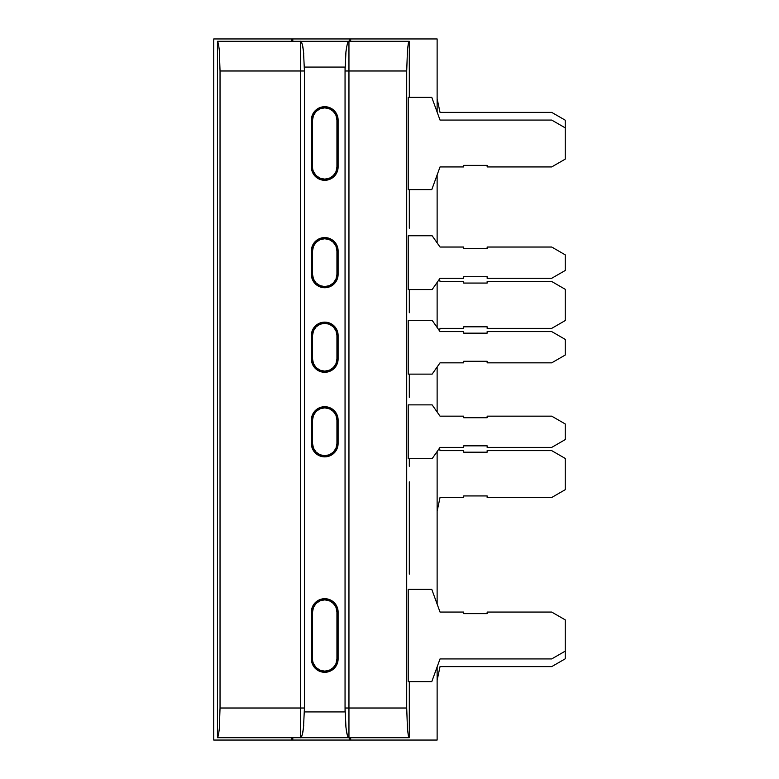 <?xml version="1.0" encoding="UTF-8"?>
<svg xmlns="http://www.w3.org/2000/svg" width="779" height="779" viewBox="0 0 779 779"><rect width="100%" height="100%" fill="white"/><g stroke="black" fill="none" stroke-linecap="round" stroke-linejoin="round"><path stroke-width="1.17" d="M551.717 112.38L440.038 112.38L437.126 98.699L440.038 112.38L551.717 112.38L565.252 120.19L551.717 112.38M565.252 127.883L565.252 120.19L565.252 127.883L551.717 120.073L440.038 120.073L431.78 97.375L408.215 97.375L431.78 97.375L440.038 120.073L551.717 120.073L565.252 127.883L565.252 159.12L565.252 127.883M437.126 680.301L440.038 666.62L551.717 666.62L565.252 658.81L565.252 619.88L551.717 612.07L487.148 612.07L487.148 613.628L463.709 613.628L463.709 612.07L440.038 612.07L431.78 589.372L408.215 589.372L431.78 589.372L440.038 612.07L463.709 612.07L463.709 613.628L487.148 613.628L487.148 612.07L551.717 612.07L565.252 619.88L565.252 658.81L551.717 666.62L440.038 666.62L437.126 680.301M487.148 450.632L487.148 452.19L463.709 452.19L463.709 450.632L440.038 450.632L439.512 448.159L440.038 450.632L463.709 450.632L463.709 452.19L487.148 452.19L487.148 450.632L551.717 450.632L487.148 450.632M437.126 511.18L440.038 497.499L463.709 497.499L463.709 495.931L487.148 495.931L487.148 497.499L551.717 497.499L565.252 489.679L565.252 458.442L551.717 450.632L565.252 458.442L565.252 489.679L551.717 497.499L487.148 497.499L487.148 495.931L463.709 495.931L463.709 497.499L440.038 497.499L437.126 511.18M463.709 283.069L463.709 281.501L440.038 281.501L439.512 279.028L440.038 281.501L463.709 281.501L463.709 283.069L487.148 283.069L463.709 283.069M439.512 330.841L440.038 328.368L463.709 328.368L463.709 326.81L487.148 326.81L487.148 328.368L551.717 328.368L565.252 320.558L565.252 289.321L551.717 281.501L487.148 281.501L487.148 283.069L487.148 281.501L551.717 281.501L565.252 289.321L565.252 320.558L551.717 328.368L487.148 328.368L487.148 326.81L463.709 326.81L463.709 328.368L440.038 328.368L439.512 330.841M348.953 708.023L348.953 70.977L345.048 70.977L345.048 708.023L348.953 708.023L345.048 708.023L345.954 727.323C347.054 734.996 348.057 738.463 348.953 737.703L348.953 708.023L406.706 708.023L406.706 70.977L348.953 70.977L348.953 41.297C348.057 40.537 347.054 44.004 345.954 51.677L345.048 70.977L348.953 70.977L348.953 737.703L409.306 737.703L408.313 735.444L407.466 729.017L406.706 708.023L348.953 708.023M304.433 708.023L304.433 70.977L300.528 70.977L300.528 708.023L304.433 708.023L300.528 708.023L300.528 737.703C301.415 738.463 302.418 734.996 303.518 727.323L304.433 708.023L304.433 70.977L303.518 51.677C302.418 44.004 301.415 40.537 300.528 41.297L300.528 70.977L220.038 70.977L220.038 708.023L300.528 708.023L300.528 70.977L304.433 70.977L304.414 67.072L345.058 67.072L345.058 711.928L304.414 711.928L304.433 708.023M312.535 658.927L311.376 658.927L311.376 612.07L312.535 612.07L312.535 658.927A12.201 12.201 0 0 0 324.736 671.138A12.201 12.201 0 0 0 336.937 658.927L338.105 658.927A13.37 13.37 0 0 1 324.736 672.296A13.37 13.37 0 0 1 311.376 658.927L312.535 658.927L312.535 612.07L311.376 612.07A13.37 13.37 0 0 1 324.736 598.7A13.37 13.37 0 0 1 338.105 612.07L338.105 658.927L336.937 658.927L336.937 612.07L338.105 612.07L336.937 612.07A12.201 12.201 0 0 0 324.736 599.869A12.201 12.201 0 0 0 312.535 612.07L313.46 607.396L316.108 603.443L320.062 600.794L324.736 599.869L329.41 600.794L333.363 603.443L336.012 607.396L336.937 612.07L336.937 658.927L336.012 663.601L333.363 667.564L329.41 670.203L324.736 671.138L320.062 670.203L316.108 667.564L313.46 663.601M312.535 166.93L311.376 166.93L311.376 120.073L312.535 120.073L312.535 166.93A12.201 12.201 0 0 0 324.736 179.131A12.201 12.201 0 0 0 336.937 166.93L338.105 166.93A13.37 13.37 0 0 1 324.736 180.3A13.37 13.37 0 0 1 311.376 166.93L312.535 166.93L312.535 120.073L311.376 120.073A13.37 13.37 0 0 1 324.736 106.704A13.37 13.37 0 0 1 338.105 120.073L338.105 166.93L336.937 166.93L336.937 120.073L338.105 120.073L336.937 120.073A12.201 12.201 0 0 0 324.736 107.862A12.201 12.201 0 0 0 312.535 120.073L313.46 115.399L316.108 111.436L320.062 108.797L324.736 107.862L329.41 108.797L333.363 111.436L336.012 115.399L336.937 120.073L336.937 166.93L336.012 171.604L333.363 175.557L329.41 178.206L324.736 179.131L320.062 178.206L316.108 175.557L313.46 171.604M312.535 443.494L311.376 443.494L311.376 420.066L312.535 420.066L312.535 443.494A12.201 12.201 0 0 0 324.736 455.705A12.201 12.201 0 0 0 336.937 443.494L338.105 443.494A13.37 13.37 0 0 1 324.736 456.864A13.37 13.37 0 0 1 311.376 443.494L312.535 443.494L312.535 420.066L311.376 420.066A13.37 13.37 0 0 1 324.736 406.696A13.37 13.37 0 0 1 338.105 420.066L338.105 443.494L336.937 443.494L336.937 420.066L338.105 420.066L336.937 420.066A12.201 12.201 0 0 0 324.736 407.865A12.201 12.201 0 0 0 312.535 420.066L313.46 415.392L316.108 411.439L320.062 408.79L324.736 407.865L329.41 408.79L333.363 411.439L336.012 415.392L336.937 420.066L336.937 443.494L336.012 448.168L333.363 452.122L329.41 454.77L324.736 455.705L320.062 454.77L316.108 452.122L313.46 448.168L312.535 443.494M336.937 335.506L338.105 335.506L338.105 358.934L336.937 358.934L336.937 335.506A12.201 12.201 0 0 0 324.736 323.295A12.201 12.201 0 0 0 312.535 335.506L311.376 335.506A13.37 13.37 0 0 1 324.736 322.136A13.37 13.37 0 0 1 338.105 335.506L336.937 335.506L336.937 358.934L338.105 358.934A13.37 13.37 0 0 1 324.736 372.304A13.37 13.37 0 0 1 311.376 358.934L311.376 335.506L312.535 335.506L312.535 358.934L311.376 358.934L312.535 358.934A12.201 12.201 0 0 0 324.736 371.135A12.201 12.201 0 0 0 336.937 358.934L336.012 363.608L333.363 367.561L329.41 370.21L324.736 371.135L320.062 370.21L316.108 367.561L313.46 363.608L312.535 358.934L312.535 335.506L313.46 330.832L316.108 326.878L320.062 324.23L324.736 323.295L329.41 324.23L333.363 326.878L336.012 330.832L336.937 335.506M408.215 374.124L409.306 374.124L409.306 381.691L409.306 374.124L408.215 374.124L408.215 320.315L432.141 320.315L408.215 320.315L408.215 374.124L432.141 374.124L440.038 362.839L463.709 362.839L463.709 361.281L487.148 361.281L487.148 362.839L551.717 362.839L565.252 355.029L565.252 339.41L551.717 331.601L487.148 331.601L487.148 333.159L463.709 333.159L463.709 331.601L440.038 331.601L432.141 320.315L440.038 331.601L463.709 331.601L463.709 333.159L487.148 333.159L487.148 331.601L551.717 331.601L565.252 339.41L565.252 355.029L551.717 362.839L487.148 362.839L487.148 361.281L463.709 361.281L463.709 362.839L440.038 362.839L432.141 374.124L408.215 374.124M408.215 681.625L408.215 589.372L408.215 681.625L431.78 681.625L440.038 658.927L551.717 658.927L565.252 651.117L551.717 658.927L440.038 658.927L431.78 681.625L408.215 681.625M408.215 458.685L408.215 404.876L432.141 404.876L408.215 404.876L408.215 458.685L432.141 458.685L440.038 447.399L463.709 447.399L463.709 445.841L487.148 445.841L487.148 447.399L551.717 447.399L565.252 439.59L565.252 423.971L551.717 416.161L487.148 416.161L487.148 417.719L463.709 417.719L463.709 416.161L440.038 416.161L432.141 404.876L440.038 416.161L463.709 416.161L463.709 417.719L487.148 417.719L487.148 416.161L551.717 416.161L565.252 423.971L565.252 439.59L551.717 447.399L487.148 447.399L487.148 445.841L463.709 445.841L463.709 447.399L440.038 447.399L432.141 458.685L408.215 458.685M408.215 189.628L408.215 97.375L408.215 189.628L431.78 189.628L440.038 166.93L463.709 166.93L463.709 165.372L487.148 165.372L487.148 166.93L551.717 166.93L565.252 159.12L551.717 166.93L487.148 166.93L487.148 165.372L463.709 165.372L463.709 166.93L440.038 166.93L431.78 189.628L408.215 189.628M311.376 358.934L312.389 364.046L315.291 368.389L319.624 371.281L324.736 372.304L329.848 371.281L334.191 368.389L337.083 364.046L338.105 358.934L338.105 335.506L337.083 330.384L334.191 326.05L329.848 323.158L324.736 322.136L319.624 323.158L315.291 326.05L312.389 330.384L311.376 335.506L311.376 358.934M338.105 420.066L337.083 414.954L334.191 410.611L329.848 407.719L324.736 406.696L319.624 407.719L315.291 410.611L312.389 414.954L311.376 420.066L311.376 443.494L312.389 448.616L315.291 452.95L319.624 455.842L324.736 456.864L329.848 455.842L334.191 452.95L337.083 448.616L338.105 443.494L338.105 420.066M338.105 120.073L337.083 114.951L334.191 110.618L329.848 107.716L324.736 106.704L319.624 107.716L315.291 110.618L312.389 114.951L311.376 120.073L311.376 166.93L312.389 172.042L315.291 176.385L319.624 179.277L324.736 180.3L329.848 179.277L334.191 176.385L337.083 172.042L338.105 166.93L338.105 120.073M338.105 612.07L337.083 606.958L334.191 602.615L329.848 599.723L324.736 598.7L319.624 599.723L315.291 602.615L312.389 606.958L311.376 612.07L311.376 658.927L312.389 664.049L315.291 668.382L319.624 671.284L324.736 672.296L329.848 671.284L334.191 668.382L337.083 664.049L338.105 658.927L338.105 612.07M338.105 250.945L337.083 245.823L334.191 241.49L329.848 238.588L324.736 237.576L319.624 238.588L315.291 241.49L312.389 245.823L311.376 250.945L311.376 274.374L312.389 279.486L315.291 283.819L319.624 286.721L324.736 287.733L329.848 286.721L334.191 283.819L337.083 279.486L338.105 274.374L338.105 250.945L336.937 250.945A12.201 12.201 0 0 0 324.736 238.734A12.201 12.201 0 0 0 312.535 250.945L312.535 274.374A12.201 12.201 0 0 0 324.736 286.575A12.201 12.201 0 0 0 336.937 274.374L338.105 274.374A13.37 13.37 0 0 1 324.736 287.733A13.37 13.37 0 0 1 311.376 274.374L312.535 274.374L311.376 274.374L311.376 250.945L312.535 250.945L311.376 250.945A13.37 13.37 0 0 1 324.736 237.576A13.37 13.37 0 0 1 338.105 250.945L338.105 274.374L336.937 274.374L336.937 250.945L338.105 250.945M303.732 725.278L303.138 730.205C302.661 734.217 301.785 736.72 300.528 737.703L300.528 708.023L220.038 708.023L220.038 70.977L300.528 70.977L300.528 41.297L348.953 41.297L348.953 70.977L406.706 70.977L407.466 49.983L408.313 43.556L409.306 41.297L409.306 97.375L409.306 41.297L217.438 41.297L217.438 737.703L348.953 737.703C347.687 736.72 346.821 734.217 346.334 730.205L345.73 725.21M409.306 189.628L409.306 204.877L409.306 189.628M409.306 228.189L409.306 204.877L409.306 228.189M409.306 312.749L409.306 289.564L409.306 312.749M409.306 397.309L409.306 381.691L409.306 397.309M409.306 458.685L409.306 466.251L409.306 458.685M409.306 481.87L409.306 558.504L409.306 481.87M409.306 574.123L409.306 558.504L409.306 574.123M409.306 681.625L409.306 696.874L409.306 681.625M345.058 711.928L304.414 711.928M218.432 735.444L217.438 737.703L218.432 735.444L219.279 729.017L218.432 735.444M220.038 708.023L219.279 729.017L220.038 708.023M220.038 70.977L219.279 49.983L218.432 43.556L217.438 41.297L218.432 43.556L219.279 49.983L220.038 70.977M345.74 53.722L346.636 46.993M304.414 67.072L345.058 67.072M348.953 41.297L409.306 41.297L408.313 43.556L407.466 49.983L406.706 70.977L406.706 708.023L407.466 729.017L408.313 735.444L409.306 737.703L217.438 737.703L217.438 41.297L300.528 41.297C301.785 42.28 302.661 44.783 303.138 48.795L303.742 53.79M409.306 737.703L409.306 696.874L409.306 737.703M408.215 289.564L408.215 235.755L432.141 235.755L408.215 235.755L408.215 289.564L432.141 289.564L440.038 278.278L463.709 278.278L463.709 276.711L487.148 276.711L487.148 278.278L551.717 278.278L565.252 270.469L565.252 254.85L551.717 247.031L487.148 247.031L487.148 248.598L463.709 248.598L463.709 247.031L440.038 247.031L432.141 235.755L440.038 247.031L463.709 247.031L463.709 248.598L487.148 248.598L487.148 247.031L551.717 247.031L565.252 254.85L565.252 270.469L551.717 278.278L487.148 278.278L487.148 276.711L463.709 276.711L463.709 278.278L440.038 278.278L432.141 289.564L408.215 289.564M336.937 250.945L336.937 274.374L336.012 279.038L333.363 283.001L329.41 285.65L324.736 286.575L320.062 285.65L316.108 283.001L313.46 279.038L312.535 274.374L312.535 250.945L313.46 246.271L316.108 242.308L320.062 239.669L324.736 238.734L329.41 239.669L333.363 242.308L336.012 246.271L336.937 250.945M292.797 740.05L292.797 737.703L292.797 740.05L213.748 740.05L292.797 740.05M292.797 41.297L292.797 38.95L213.748 38.95L213.748 740.05L213.748 38.95L292.797 38.95L292.797 41.297M437.126 740.05L349.81 740.05L437.126 740.05L437.126 666.921L437.126 740.05M437.126 38.95L437.126 112.079L437.126 38.95L349.81 38.95L349.81 41.297L349.81 38.95L437.126 38.95M437.126 174.924L437.126 242.882L437.126 174.924M437.126 282.436L437.126 327.443L437.126 282.436M437.126 366.997L437.126 412.003L437.126 366.997M437.126 451.557L437.126 604.076L437.126 451.557M349.81 737.703L349.81 740.05L349.81 737.703M350.667 740.05L350.667 737.703L350.667 740.05L291.93 740.05L291.93 737.703L291.93 740.05L350.667 740.05M350.667 41.297L350.667 38.95L291.93 38.95L350.667 38.95L350.667 41.297M291.93 41.297L291.93 38.95L291.93 41.297"/></g></svg>
